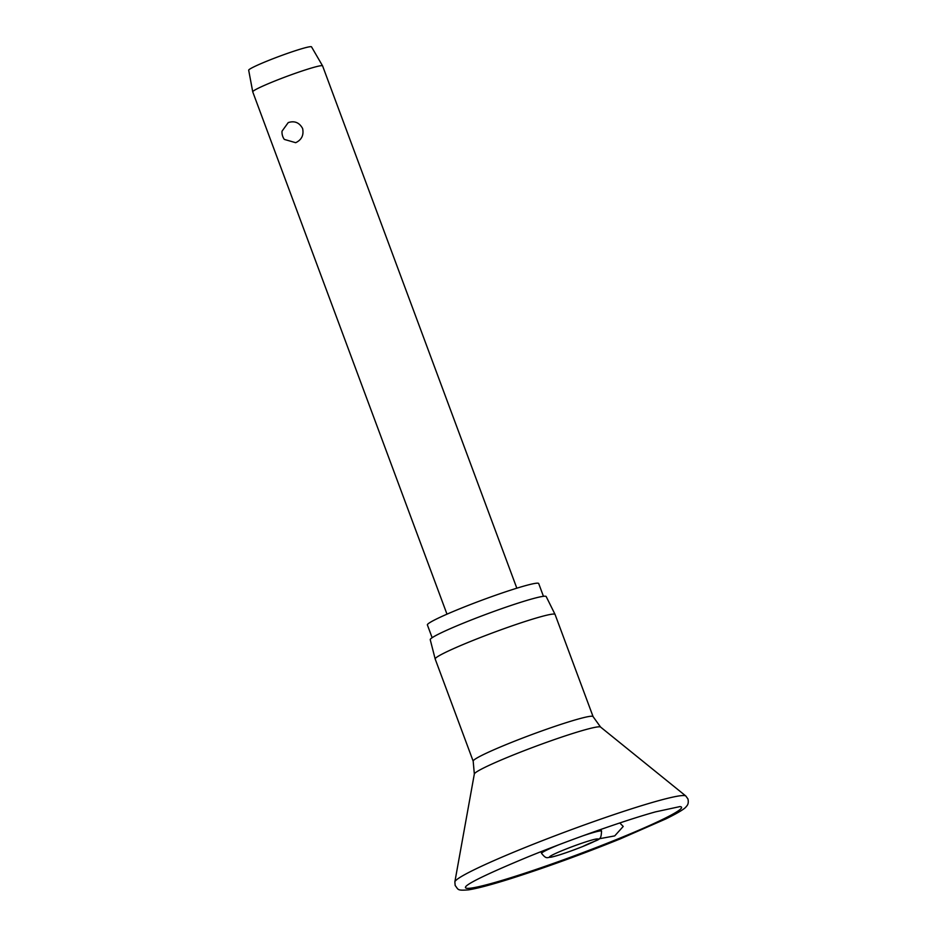 <?xml version="1.0" encoding="UTF-8"?>
<svg xmlns="http://www.w3.org/2000/svg" width="937" height="937" viewBox="0 0 937 937"><rect width="100%" height="100%" fill="white"/><g stroke="black" fill="none" stroke-linecap="round" stroke-linejoin="round"><path stroke-width="1.41" d="M619.779 822.955L623.222 826.446L614.719 835.898L598.989 838.814M555.067 614.449A63.95 4.509 159.6 0 0 555.055 614.414A63.95 4.509 159.6 0 0 470.011 641.658A63.95 4.509 159.6 0 0 435.178 659.004A63.95 4.509 159.6 0 0 435.19 659.027L430.235 639.702A61.865 4.357 159.6 0 1 463.932 622.918A61.865 4.357 159.6 0 1 546.189 596.564L555.055 614.414L593.074 716.618A63.95 4.509 159.6 0 0 508.006 743.826A63.95 4.509 159.6 0 0 473.185 761.195L435.19 659.027M543.448 596.319L538.693 583.528A59.382 4.181 159.6 0 0 459.727 608.804A59.382 4.181 159.6 0 0 427.389 624.932L432.144 637.71M252.744 91.838L248.68 70.216A33.533 2.366 159.6 0 1 266.94 61.139A33.533 2.366 159.6 0 1 311.517 46.85L322.574 65.871A37.257 2.624 159.6 0 0 322.574 65.871A37.257 2.624 159.6 0 0 273.03 81.742A37.257 2.624 159.6 0 0 252.744 91.838A37.257 2.624 159.6 0 0 252.744 91.861L446.984 614.157M288.221 122.595C294.523 120.568 299.313 122.536 302.604 128.474C303.975 135.08 301.679 139.824 295.705 142.693L284.321 139.414A12.415 12.415 0 0 1 282.025 131.192L288.221 122.595M522.026 848.77A123.321 8.691 159.6 0 0 454.855 881.893L455.171 885.524C458.591 889.658 456.752 890.759 468.406 889.869C477.343 888.475 491.679 884.669 511.403 878.437C546.142 867.357 582.416 854.181 620.224 838.908L665.996 818.856C678.365 812.73 685.146 808.596 686.329 806.464C688.156 804.789 688.695 802.283 687.945 798.956L685.814 795.993A123.321 8.691 159.6 0 0 522.026 848.77M618.771 838.603A115.274 8.128 159.6 0 0 679.957 806.605A115.274 8.128 159.6 0 0 679.922 806.593L655.432 811.887C624.674 820.425 569.942 839.751 527.566 857.062C491.047 872.253 470.585 881.94 466.216 886.097A115.274 8.128 159.6 0 0 509.822 878.016A115.274 8.128 159.6 0 0 618.771 838.603M685.814 795.993L600.57 727.053A67.394 4.755 159.6 0 0 511.052 755.89A67.394 4.755 159.6 0 0 474.333 773.997L454.855 881.893M558.604 844.858A31.975 2.261 159.6 0 0 541.586 853.384C546.634 859.744 547.185 857.156 550.815 857.25C557.304 855.868 567.951 852.295 582.744 846.521C599.469 838.076 601.05 841.918 601.531 831.096A31.975 2.261 159.6 0 0 598.778 831.166A31.975 2.261 159.6 0 0 583.072 835.757M583.833 846.064A25.767 1.815 159.6 0 0 595.651 839.119A25.767 1.815 159.6 0 0 563.594 850.023A25.767 1.815 159.6 0 0 551.776 856.968A25.767 1.815 159.6 0 0 583.833 846.064M600.57 727.053L593.074 716.618M600.898 829.409L601.531 831.096M322.586 65.895L516.826 588.19M540.954 851.698L541.586 853.384M473.185 761.195L474.333 773.997"/></g></svg>
